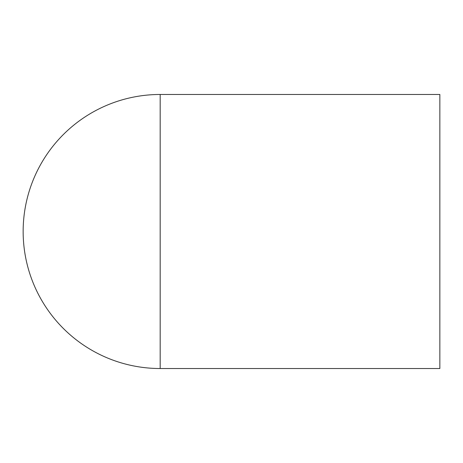 <?xml version="1.0" encoding="UTF-8"?>
<svg xmlns="http://www.w3.org/2000/svg" width="463" height="463" viewBox="0 0 463 463"><rect width="100%" height="100%" fill="white"/><g stroke="black" fill="none" stroke-linecap="round" stroke-linejoin="round"><path stroke-width="0.69" d="M160.175 94.475A137.025 137.025 0 0 0 23.15 231.5A137.025 137.025 0 0 0 160.175 368.525L439.85 368.525L439.85 94.475L160.175 94.475L160.175 368.525"/></g></svg>
